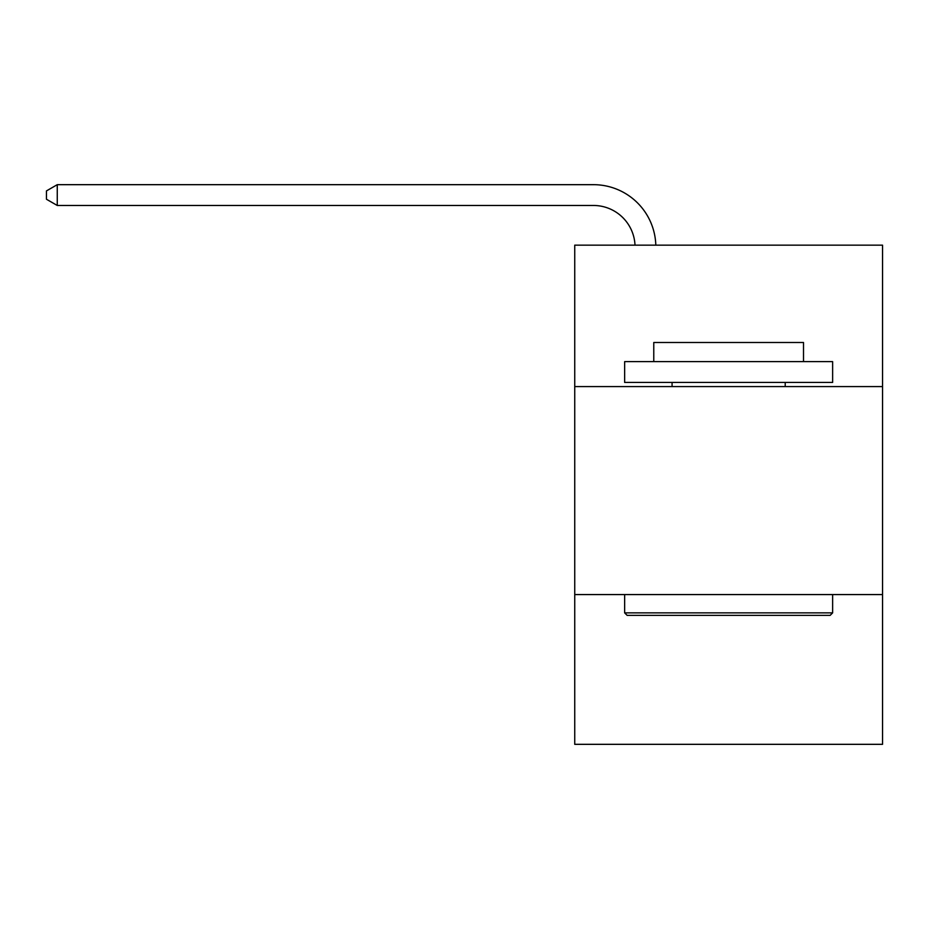 <?xml version="1.0" encoding="UTF-8"?>
<svg xmlns="http://www.w3.org/2000/svg" width="929" height="929" viewBox="0 0 929 929"><rect width="100%" height="100%" fill="white"/><g stroke="black" fill="none" stroke-linecap="round" stroke-linejoin="round"><path stroke-width="1.39" d="M882.55 386.592L882.55 245.163L574.737 245.163L574.737 386.592L882.55 386.592L882.55 744.326L574.737 744.326L574.737 386.592M882.55 594.572L574.737 594.572M593.445 205.472A41.596 41.596 178.8 0 1 635.006 245.163A41.596 41.596 0 0 0 593.445 205.472L57.261 205.472L46.45 199.236L46.45 190.921L57.261 184.674L593.445 184.674A62.394 62.394 -1.2 0 1 655.816 245.163M627.145 615.37L624.648 612.873L832.628 612.873L830.143 615.37L627.145 615.37M832.628 361.625L832.628 382.434L624.648 382.434L624.648 361.625L832.628 361.625M653.772 361.625L653.772 342.499L803.515 342.499L803.515 361.625M832.628 594.572L832.628 612.873M624.648 594.572L624.648 612.873M785.214 382.434L785.214 386.592M672.073 382.434L672.073 386.592M57.261 205.472L57.261 184.674L593.445 184.674"/></g></svg>
